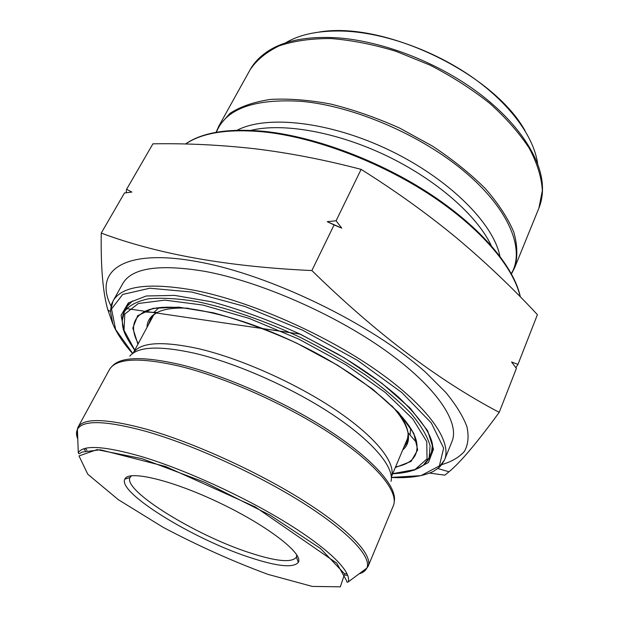 <?xml version="1.0" encoding="UTF-8"?>
<svg xmlns="http://www.w3.org/2000/svg" width="619" height="619" viewBox="0 0 619 619"><rect width="100%" height="100%" fill="white"/><g stroke="black" fill="none" stroke-linecap="round" stroke-linejoin="round"><path stroke-width="0.93" d="M151.268 319.497L151.833 316.766M153.953 312.386L158.944 307.628M410.645 428.224L410.064 435.087M407.983 439.49L406.211 441.641M341.758 228.132L336.094 220.782L361.125 169.374C395.51 190.962 427.28 213.772 456.443 237.804C485.474 262.17 512.455 287.789 537.408 314.653L517.964 364.39L511.58 361.991L516.393 368.421L499.216 412.362C437.912 380.089 375.462 332.813 311.868 270.549L334.067 224.952L341.758 228.132L327.234 221.679L334.067 224.952M515.859 367.701L517.964 364.39M429.803 473.133L444.852 475.152L448.999 471.771C459.987 462.88 476.723 443.08 499.216 412.362M311.868 270.549C228.047 266.735 157.845 254.254 101.245 233.1C100.735 267.447 102.932 293.019 107.845 309.817L112.797 324.023M101.245 233.1L124.473 192.966L131.855 192.076L126.609 189.282L126.129 192.757M126.609 189.282L152.916 143.825C186.389 143.252 220.449 144.908 255.098 148.784C289.53 152.986 324.874 159.849 361.125 169.374M336.094 220.782L327.234 221.679M131.607 475.732L130.036 477.481C122.616 490.558 195.805 535.443 249.534 552.721C276.26 561.472 291.874 562.957 296.385 557.185L296.772 554.864M111.064 306.181C93.423 271.393 122.763 247.793 197.724 261.729C270.039 274.519 372.8 324.48 425.864 372.53L445.641 392.253C455.955 404.803 463.051 416.285 466.935 426.7C469.024 436.356 468.188 444.581 464.436 451.367C459.182 457.294 451.63 461.72 441.773 464.629M110.538 310.792L113.037 301.012L122.67 283.765C131.677 267.872 159.199 263.764 205.245 271.424C259.879 281.56 333.85 313.81 385.18 350.323C436.627 386.898 460.033 422.452 451.971 441.54L444.566 459.855L438.507 467.933M432.449 450.392L431.83 451.158M127.8 305.492L128.009 304.533M249.472 557.348C193.639 539.242 117.455 492.747 124.806 479.176C128.141 469.736 171.842 479.934 220.031 503.092C268.282 526.142 303.612 553.812 298.343 562.323C293.568 568.188 277.281 566.532 249.472 557.348M403.828 447.289L407.078 442.461L408.176 433.834M408.037 432.766C407.109 426.677 403.665 419.667 397.7 411.743M147.013 327.381C147.105 320.928 150.463 315.976 157.11 312.51C150.355 316.998 151.624 317.415 151.067 317.702L148.359 324.89M395.58 466.881C411.681 463.925 418.715 455.855 416.688 442.678C412.517 418.026 362.525 374.712 296.64 343.212C230.802 311.605 165.722 299.782 143.902 311.976L157.11 312.51C164.143 308.943 174.543 307.527 188.308 308.247M391.765 405.731C400.957 416.007 406.366 424.998 407.998 432.712C409.453 440.063 407.697 445.788 402.729 449.897M407.078 442.461L407.735 440.682C407.611 440.063 408.726 440.79 407.998 432.712L416.688 442.678C413.09 418.49 362.719 374.727 296.64 343.189C230.663 311.458 165.002 299.627 143.902 311.976C132.358 318.653 130.477 329.192 138.254 343.591M392.725 473.659L414.954 469.581L427.033 458.865L426.77 441.672L412.788 418.908L385.134 392.369L345.773 364.699L298.644 339.026L249.101 318.383L202.877 305.051L164.863 300.13L138.362 303.496L124.798 314.057L124.017 330.19L134.764 350.06M137.929 344.21L132.822 328.101L137.65 315.705L153.04 308.355L178.705 307.163L213.191 312.757C239.808 319.884 267.64 330.004 296.679 343.135L337.641 365.249L372.661 389.158L398.628 412.533L413.778 433.285L417.693 449.881L411.062 461.41L395.309 467.523M122.206 320.665L124.411 311.628C128.938 305.554 136.923 301.283 148.359 298.815C161.768 297.546 178.125 298.513 197.446 301.701C228.125 308.115 263.872 320.418 299.588 337.061C323.079 348.807 344.884 361.326 365.001 374.634C383.587 388.028 398.953 401.019 411.093 413.6C421.121 425.632 427.458 436.364 430.089 445.804L429.168 457.642L423.512 465.024M250.091 69.8C253.713 63.324 258.804 57.722 265.373 52.994C281.188 41.419 304.262 36.304 334.6 37.651C379.099 40.15 434.244 60.67 475.578 90.722C516.904 120.837 541.215 157.474 542.406 185.731C542.84 193.809 541.664 201.283 538.878 208.17L542.345 190.606C541.579 177.491 537.261 163.439 529.384 148.452C519.434 133.209 506.241 118.183 489.799 103.388C471.763 89.09 451.793 76.323 429.896 65.08L396.175 51.377C373.365 44.429 351.561 40.15 330.755 38.533C311.071 38.471 293.901 40.908 279.246 45.845C266.348 52.035 256.63 60.02 250.091 69.8L218.855 126.036L229.85 113.455C240.28 106.607 253.79 101.934 270.379 99.442C288.547 98.39 308.703 99.938 330.848 104.085C353.673 109.756 376.623 117.765 399.696 128.118L432.457 146.092C452.829 159.578 470.502 173.792 485.466 188.749C498.488 203.728 507.928 218.182 513.793 232.11C517.538 245.41 517.817 257.287 514.629 267.748L538.878 208.17M537.679 163.873C534.089 137.101 510.304 104.046 472.645 77.483C434.956 50.998 386.032 33.318 345.982 31.19C320.487 30.068 300.285 33.999 285.367 42.982M511.34 273.629C525.183 250.285 510.041 210.475 466.061 172.91C422.22 135.391 353.921 105.926 301.089 101.307C253.72 98.522 225.417 108.975 216.186 132.667M499.881 256.104C493.498 223.42 448.76 178.574 389.173 150.077C329.625 121.494 266.642 114.724 237.178 130.23M491.207 245.511C477.11 215.536 436.418 179.672 386.465 155.725C336.504 131.801 283.061 122.562 250.857 130.354M520.184 296.71C513.553 267.145 480.646 228.063 429.996 194.784C379.346 161.567 314.978 137.433 264.661 132.002C228.705 128.559 202.343 132.559 185.584 144.01M132.628 353.495C122.438 342.555 114.554 329.2 112.697 323.188L110.53 311.628C111.412 301.67 111.985 304.099 113.037 301.012C121.688 285.738 149.071 282.21 195.186 290.443C249.929 301.229 324.433 333.858 376.352 370.208C428.387 406.621 452.334 441.517 444.566 459.855L441.819 464.529C439.413 466.888 441.618 465.983 433.331 471.446C423.017 476.344 409.035 478.348 391.394 477.473M391.386 477.388L420.92 475.655L439.389 465.937L443.637 448.102L431.327 422.97L401.87 392.578L357.325 360.266L302.637 330.198L244.946 306.475L191.898 292.067L149.852 288.23L122.655 294.451L111.528 308.982L115.621 329.494L132.845 353.611M124.094 331.474L121.092 315.226L128.295 302.954L146.262 295.983L174.635 295.402L211.884 301.832C240.35 309.608 270 320.472 300.842 334.43L344.45 357.914L381.993 383.339L410.343 408.339L427.667 430.816L433.493 449.185L428.449 462.486L413.902 470.324M132.59 300.888L125.146 308.386L123.073 314.746M427.574 460.637L431.234 455.042L432.41 444.535M133.116 353.147C139.987 342.33 161.544 340.783 197.786 348.512C239.932 358.184 296.331 383.3 336.411 410.459C376.553 437.664 396.439 463.507 391.355 476.878M129.835 356.165C137.72 346.524 159.168 345.518 194.173 353.155C236.048 362.896 291.982 387.626 332.527 414.544C373.125 441.509 394.435 467.422 391.061 481.327M112.078 366.34C120.372 356.737 143.035 356.134 180.075 364.537C224.952 375.331 285.514 402.102 329.648 430.909C373.861 459.762 397.297 487.114 394.257 501.537M359.09 573.836C363.028 572.66 365.605 570.741 366.835 568.08L368.135 566.323L393.32 505.762C399.17 492.337 377.451 464.892 332.774 435.103C288.191 405.368 225.231 377.203 178.906 366.022C139.074 357.055 115.9 358.285 109.37 369.713L77.955 427.296C83.418 417.794 106.135 418.398 146.123 429.099C192.687 442.214 257.102 471.399 303.356 500.562C349.712 529.779 373.048 555.181 368.135 566.323L365.798 569.488L361.852 571.786M347.104 573.813L344.535 573.736M86.962 450.33L85.298 448.373M77.638 435.614L76.957 431.103L77.955 427.296L77.406 429.408C76.098 432.031 76.222 435.242 77.77 439.049M145.426 431.211C105.284 420.417 82.613 419.821 77.406 429.408L78.28 452.737C83.217 444.666 104.24 445.928 141.356 456.52C184.369 469.334 243.747 496.399 286.759 522.962C329.85 549.571 352.141 572.358 348.102 582.015L366.835 568.08C371.988 557.146 348.868 531.907 302.598 502.736C256.428 473.62 191.975 444.372 145.426 431.211M83.774 448.806L85.352 450.748M345.224 575.252L347.723 575.275M268.05 574.393L312.255 586.417L340.342 586.827L344.621 573.898L320.456 548.457L270.093 515.178L204.781 482.286L141.821 458.594L97.082 449.634L79 455.924L87.751 474.2L118.283 499.649L163.478 527.52C198.459 545.95 233.317 561.572 268.05 574.393M392.678 473.775C405.94 473.14 415.999 470.401 422.847 465.558L426.893 461.55L429.168 457.642L432.549 449.402M134.702 350.176C121.239 330.531 122.732 327.08 122.268 319.234C123.274 312.378 123.405 314.336 124.411 311.628L128.713 303.828M218.855 126.036L216.054 132.334M514.629 267.748L511.48 273.877M525.129 130.872C493.436 73.235 383.718 20.675 318.947 32.08M185.46 144.01C202.529 132.149 229.254 127.978 265.644 131.507C316.116 136.961 380.6 161.257 431.103 194.621C481.613 228.078 514.056 267.106 520.37 296.903M130.888 475.825L130.083 477.388M297.143 555.483L296.431 557.085M437.788 468.521L448.999 471.779M110.53 311.728L107.83 309.833M153.822 314.769L133.093 353.163M408.292 436.697L391.363 476.909M78.28 452.737L78.922 453.688L79.572 453.619L81.886 452.102L100.324 449.781L165.49 466.463L255.299 506.953L336.782 563.182L346.501 580.591C346.663 582.092 347.197 582.564 348.102 582.015M431.234 455.042C437.122 443.096 426.282 423.837 398.698 397.282C382.225 382.712 361.86 368.266 337.61 353.952L299.967 334.09L125.146 308.386M130.036 477.481L124.806 479.176M296.385 557.185L298.343 562.323"/></g></svg>

